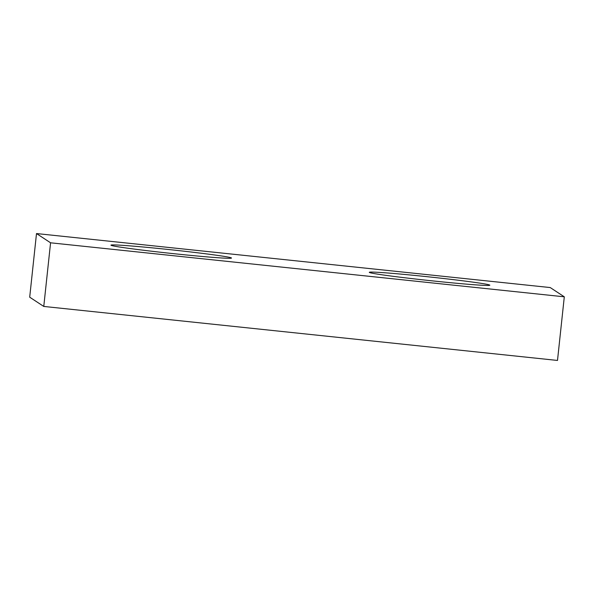 <?xml version="1.0" encoding="UTF-8"?>
<svg xmlns="http://www.w3.org/2000/svg" width="594" height="594" viewBox="0 0 594 594"><rect width="100%" height="100%" fill="white"/><g stroke="black" fill="none" stroke-linecap="round" stroke-linejoin="round"><path stroke-width="0.89" d="M50.572 242.805L564.3 296.814L550.23 287.563L36.501 233.553L50.572 242.805L43.77 306.437L557.499 360.447L564.3 296.814M43.77 306.437L29.7 297.186L36.501 233.553M489.746 285.09A60.61 1.797 6.1 0 0 428.022 276.789A60.61 1.797 6.1 0 0 369.297 272.327A60.61 1.797 6.1 0 0 429.373 280.554A60.61 1.797 6.1 0 0 489.835 285.209A60.61 1.797 6.1 0 0 489.746 285.09M231.415 257.93A60.61 1.797 6.1 0 0 169.691 249.629A60.61 1.797 6.1 0 0 110.967 245.166A60.61 1.797 6.1 0 0 171.042 253.393A60.61 1.797 6.1 0 0 231.504 258.041A60.61 1.797 6.1 0 0 231.415 257.93"/></g></svg>
